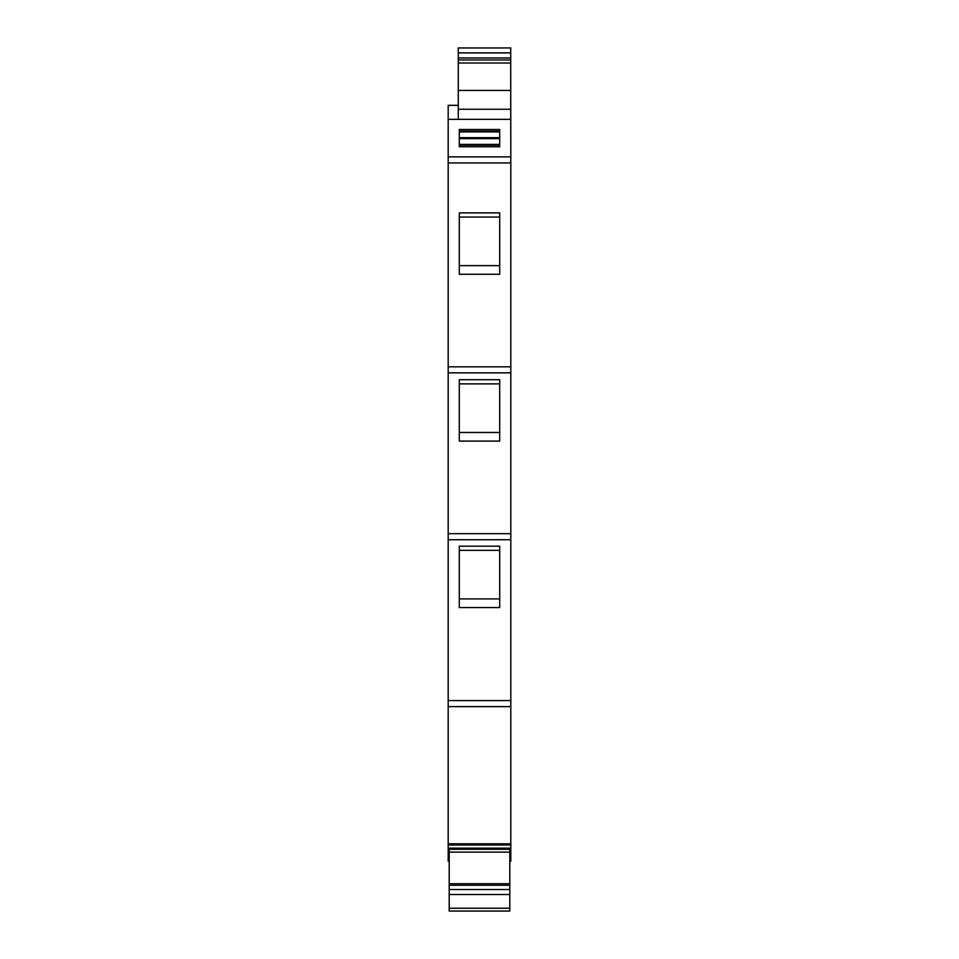 <?xml version="1.0" encoding="UTF-8"?>
<svg xmlns="http://www.w3.org/2000/svg" width="959" height="959" viewBox="0 0 959 959"><rect width="100%" height="100%" fill="white"/><g stroke="black" fill="none" stroke-linecap="round" stroke-linejoin="round"><path stroke-width="1.44" d="M509.804 885.253L509.804 908.221L449.196 908.221L449.196 885.253L509.804 885.253L509.804 889.508L449.196 889.508L449.196 908.221L509.804 908.221L509.804 894.495L449.196 894.495L509.804 894.495L509.804 889.508L449.196 889.508L449.196 885.253L509.804 885.253L509.804 849.29L509.804 852.143L449.196 852.143L449.196 883.719L509.804 883.719L449.196 883.719L449.196 885.253L449.196 849.326L449.196 852.143L509.804 852.143L509.804 885.253M448.189 843.824L448.189 844.999L510.811 844.999L510.811 843.824L448.189 843.824L448.189 860.631L449.196 860.631L448.189 861.194L448.189 848.379L510.811 848.379L510.811 860.631L510.811 848.379L448.189 848.379L448.189 844.999L510.811 844.999L510.811 848.379L448.189 848.176L510.811 848.176L510.811 706.627L510.811 843.824L448.189 843.824L448.189 706.627L510.811 706.627L510.811 700.573L448.189 700.573L448.189 539.737L448.189 706.627L510.811 706.627L510.811 700.573L448.189 700.573L448.189 843.824M509.804 860.631L510.811 861.194L509.804 860.631M449.196 861.194L448.189 861.194M448.189 162.922L510.811 162.922L510.811 366.829L448.189 366.829L448.189 162.922L448.189 533.683L510.811 533.683L510.811 372.847L510.811 700.573L510.811 533.683L448.189 533.683L448.189 539.737L510.811 539.737L448.189 539.737L448.189 372.847L510.811 372.847L510.811 366.829L510.811 372.847L448.189 372.847L448.189 366.829L510.811 366.829L510.811 156.868L510.811 162.922L448.189 162.922L448.189 119.348L448.189 162.922M459.301 274.274L499.699 274.274L499.699 212.886L459.301 212.886L459.301 274.274L499.699 274.274L499.699 212.886L459.301 212.886L459.301 274.274M499.699 441.104L459.301 441.104L459.301 379.716L499.699 379.716L499.699 441.104L459.301 441.104L459.301 379.716L499.699 379.716L499.699 441.104M459.301 607.55L499.699 607.55L499.699 546.162L459.301 546.162L459.301 607.55L499.699 607.55L499.699 546.162L459.301 546.162L459.301 607.55M448.189 105.322L448.189 119.348L448.189 105.322L458.282 105.322L448.189 105.322M449.196 911.05L509.804 911.05L509.804 908.221L509.804 911.05L449.196 911.05L449.196 908.221L449.196 911.05M510.715 63.006L510.811 156.868L448.189 156.868L510.811 156.868L510.715 109.254L458.282 109.254L458.282 90.434L510.715 90.434L510.715 59.973L458.282 59.973L458.282 90.434L510.715 90.434L510.715 109.254L458.282 109.254L458.282 119.348L510.715 119.348L448.189 119.348L458.282 119.348L458.282 63.006L510.715 63.006L458.282 63.006M458.282 47.95L458.282 52.901L510.715 52.901L510.715 47.95L458.282 47.962L510.715 47.95L510.715 52.901L458.282 52.901L458.282 57.96L510.715 57.96L510.715 52.901L510.715 57.96L458.282 57.96L458.282 47.962L510.715 47.95M510.715 62.934L510.715 59.973L458.282 59.973L458.282 62.934M499.699 146.763L499.699 129.513L459.301 129.513L459.301 146.763L499.699 146.763L459.301 146.763L459.301 129.513L499.699 129.513L499.699 146.763M458.282 105.358L448.189 105.358L458.282 105.358M458.282 59.89L458.282 57.96M499.699 131.095L459.301 131.095L499.699 131.095M459.301 145.193L499.699 145.193L459.301 145.193M499.699 131.91L459.301 131.91L499.699 131.91M499.699 137.652L459.301 137.652L499.699 137.652M499.699 138.623L459.301 138.623L499.699 138.623M499.699 144.377L459.301 144.377L499.699 144.377M459.301 598.919L499.699 598.919L459.301 598.919M499.699 550.334L459.301 550.334L499.699 550.334M459.301 432.485L499.699 432.485L459.301 432.485M499.699 383.888L459.301 383.888L499.699 383.888M459.301 265.643L499.699 265.643L459.301 265.643M499.699 217.058L459.301 217.058L499.699 217.058M510.715 59.89L510.715 57.96M510.811 861.194L509.804 861.194M449.196 849.29L509.804 849.29"/></g></svg>
